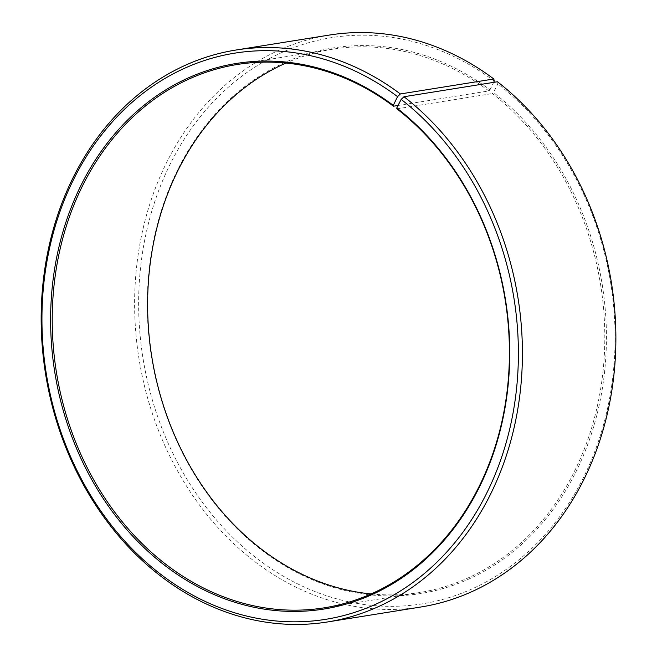 <?xml version="1.0" encoding="UTF-8"?>
<svg xmlns="http://www.w3.org/2000/svg" width="657" height="657" viewBox="0 0 657 657"><rect width="100%" height="100%" fill="white"/><g stroke="black" fill="none" stroke-linecap="round" stroke-linejoin="round"><path stroke-width="0.49" stroke-dasharray="3.29 2.46" d="M371.057 593.953A275.127 227.281 -99.1 0 0 419.757 592.515A275.127 227.281 -99.1 0 0 601.5 383.466A275.127 227.281 -99.1 0 0 492.315 93.565L493.448 92.506L497.842 83.891L497.456 81.755M396.918 108.848L492.315 93.565M329.42 35.051A289.606 239.247 -99.1 0 0 137.756 257.552A289.606 239.247 -99.1 0 0 256.682 563.041A289.606 239.247 -99.1 0 0 421.08 606.969M494.245 81.139A286.715 236.849 -99.1 0 0 169.563 165.392A286.715 236.849 -99.1 0 0 259.474 560.364A286.715 236.849 -99.1 0 0 583.129 478.197A286.715 236.849 -99.1 0 0 497.842 83.891M398.043 105.481L488.857 90.929L489.974 89.853A276.285 228.242 -99.1 0 0 177.103 171.042A276.285 228.242 -99.1 0 0 263.744 551.65A276.285 228.242 -99.1 0 0 575.631 472.473A276.285 228.242 -99.1 0 0 493.448 92.506M488.857 90.929A275.127 227.281 -99.1 0 0 332.68 49.193A275.127 227.281 -99.1 0 0 285.976 63.047M489.974 89.853L493.645 82.363M419.757 592.515L324.353 607.807M332.68 49.193L237.284 64.485"/><path stroke-width="0.99" d="M285.976 63.047A275.127 227.281 -99.1 0 0 147.956 289.491A275.127 227.281 -99.1 0 0 263.572 550.788A275.127 227.281 -99.1 0 0 371.057 593.953M168.176 566.071A275.127 227.281 -99.1 0 0 324.353 607.807A275.127 227.281 -99.1 0 0 506.104 398.758A275.127 227.281 -99.1 0 0 396.918 108.848L396.762 107.994A276.285 228.242 -99.1 0 1 478.945 487.962A276.285 228.242 -99.1 0 1 167.059 567.147A276.285 228.242 -99.1 0 1 80.409 186.539A276.285 228.242 -99.1 0 1 393.288 105.35L393.461 106.212A275.127 227.281 -99.1 0 0 237.284 64.485A275.127 227.281 -99.1 0 0 55.204 275.858A275.127 227.281 -99.1 0 0 168.176 566.071M493.645 82.363L494.245 81.139L493.818 78.98L400.359 93.959L397.559 96.636A286.715 236.849 -99.1 0 0 72.87 180.889A286.715 236.849 -99.1 0 0 162.788 575.861A286.715 236.849 -99.1 0 0 486.443 493.686A286.715 236.849 -99.1 0 0 401.156 99.388L396.762 107.994M400.359 93.959A289.606 239.247 -99.1 0 0 235.953 50.031A289.606 239.247 -99.1 0 0 44.298 272.532A289.606 239.247 -99.1 0 0 163.215 578.02A289.606 239.247 -99.1 0 0 327.613 621.949A289.606 239.247 -99.1 0 0 518.931 401.895A289.606 239.247 -99.1 0 0 403.989 96.735L401.156 99.388M493.818 78.98A289.606 239.247 -99.1 0 0 329.42 35.051L235.953 50.031M327.613 621.949L421.08 606.969A289.606 239.247 -99.1 0 0 612.39 386.916A289.606 239.247 -99.1 0 0 497.456 81.755L403.989 96.735M397.559 96.636L393.288 105.35M393.461 106.212L398.043 105.481"/></g></svg>
